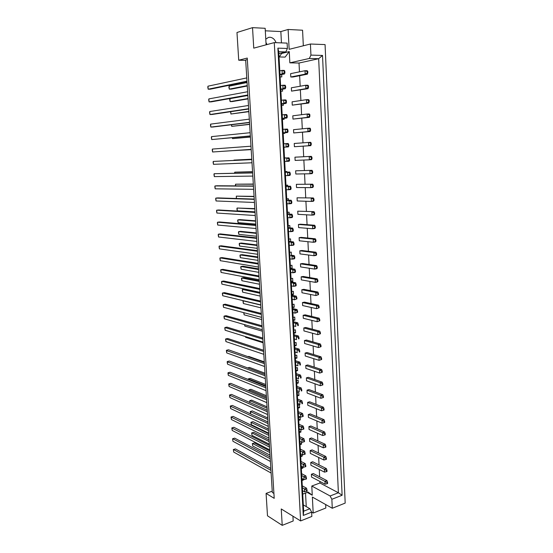 <?xml version="1.0" encoding="UTF-8"?>
<svg xmlns="http://www.w3.org/2000/svg" width="553" height="553" viewBox="0 0 553 553"><rect width="100%" height="100%" fill="white"/><g stroke="black" fill="none" stroke-linecap="round" stroke-linejoin="round"><path stroke-width="0.83" d="M265.786 39.152L268.475 37.397L269.919 37.245C272.747 37.556 274.793 39.367 276.058 42.678M303.327 45.788L302.567 30.221L288.113 29.475L289.143 49.328L310.413 44.019L325.067 44.586L345.183 503.092L332.284 508.255L331.855 499.283L330.106 495.972L338.388 492.764L318.666 58.708L309.327 58.473L310.938 55.106L322.523 55.438L342.113 495.267L331.855 499.283M280.896 91.169L282.583 91.162L282.479 89.22M307.917 86.033L305.733 85.245L291.355 87.789L291.528 91.121L308.097 88.66L308.539 86.033L307.917 86.033L307.986 87.402L308.602 87.402M280.122 76.908L281.816 76.922L281.684 74.517M307.219 71.489L305.021 70.715L290.622 73.646L290.795 76.998L292.979 77.012L307.399 74.178L307.841 71.496L307.219 71.489L307.288 72.865L307.903 72.872M279.044 56.945L285.141 57.104L289.26 51.588L289.848 62.842L299.021 63.035L299.463 71.849M319.869 481.442L319.945 482.99L311.788 486.025L312.265 495.218L308.125 492.094L302.726 494.126M299.65 75.706L300.175 86.227M300.362 89.973L300.887 100.515M301.074 104.151L301.599 114.713M301.772 118.245L302.297 128.821M302.47 132.243L302.996 142.84M303.162 146.158L303.687 156.727M303.853 160.045L304.378 170.49M304.544 173.87L305.056 184.17M305.228 187.605L305.733 197.76M305.906 201.251L306.41 211.267M306.583 214.82L307.074 224.691M307.254 228.299L307.745 238.032M307.924 241.702L308.401 251.29M308.588 255.016L309.058 264.472M309.245 268.246L309.715 277.571M309.901 281.401L310.357 290.595M310.551 294.479L311.007 303.535M311.201 307.468L311.643 316.399M311.844 320.387L312.286 329.18M312.486 333.224L312.915 341.892M313.122 345.984L313.544 354.528M313.751 358.669L314.173 367.081M314.381 371.277L314.795 379.565M315.003 383.81L315.41 391.98M315.625 396.266L316.026 404.312M316.24 408.653L316.641 416.582M316.855 420.957L317.242 428.769M317.463 433.199L317.851 440.893M318.072 445.365L318.452 452.942M318.673 457.462L319.046 464.921M319.275 469.483L319.641 476.831M308.615 100.487L306.431 99.678L292.088 101.842L292.254 105.146L308.788 103.045L309.231 100.48L308.615 100.487L308.678 101.849L309.293 101.842M309.307 114.851L307.129 114.022L292.807 115.805L292.979 119.095L309.473 117.333L309.915 114.83L309.307 114.851L309.369 116.199L309.984 116.185M309.991 129.119L307.821 128.275L293.525 129.685L293.698 132.948L310.157 131.538L310.599 129.098L309.991 129.119L310.053 130.46L310.668 130.439M310.675 143.296L308.512 142.432L294.244 143.476L294.41 146.725L310.834 145.646L311.284 143.268L310.675 143.296L310.738 144.63L311.346 144.603M311.954 157.349L311.353 156.361L294.949 157.183L295.122 160.411L309.355 159.817L312.023 158.67L311.954 157.349L311.353 157.384L311.415 158.711M312.625 171.34L312.023 170.317L295.655 170.808L295.82 174.008L310.033 173.773L312.694 172.654L312.625 171.34L312.023 171.382L312.086 172.702M313.295 185.241L312.687 184.184L296.36 184.343L296.526 187.529L310.703 187.647L313.357 186.548L313.295 185.241L312.694 185.296L312.756 186.603M313.959 199.052L313.351 197.96L297.058 197.801L297.217 200.967L311.374 201.437L314.021 200.359L313.959 199.052L313.357 199.121L313.42 200.421M314.616 212.781L314.014 211.654L297.749 211.17L297.915 214.322L312.037 215.131L314.678 214.073L314.616 212.781L314.021 212.857L314.083 214.149M315.272 226.426L314.664 225.265L300.528 224.2L298.44 224.463L298.599 227.594L312.701 228.748L315.334 227.712L315.272 226.426L314.678 226.502L314.74 227.788M315.922 239.981L315.314 238.785L301.205 237.382L299.125 237.672L299.284 240.783L313.357 242.276L315.984 241.26L315.922 239.981L315.328 240.071L315.39 241.343M316.565 253.454L315.963 252.223L301.883 250.488L299.802 250.806L299.961 253.896L314.014 255.721L316.627 254.726L316.565 253.454L315.977 253.551L316.04 254.815M317.208 266.843L316.606 265.578L302.546 263.518L300.479 263.857L300.638 266.926L314.664 269.083L317.27 268.108L317.208 266.843L316.62 266.947L316.682 268.205M317.844 280.157L317.242 278.857L303.217 276.465L301.15 276.832L301.309 279.88L315.307 282.362L317.906 281.408L317.844 280.157L317.263 280.26L317.318 281.512M318.48 293.38L317.878 292.046L303.874 289.337L301.82 289.724L301.979 292.758L315.95 295.558L318.542 294.625L318.48 293.38L317.899 293.491L317.954 294.735M319.109 306.521L318.507 305.159L304.53 302.132L302.484 302.539L302.636 305.56L316.586 308.671L319.171 307.758L319.109 306.521L318.528 306.645L318.59 307.883M319.738 319.586L319.136 318.189L305.187 314.851L303.141 315.286L303.3 318.279L317.215 321.708L319.8 320.816L319.738 319.586L319.157 319.71L319.219 320.94M320.36 332.567L319.758 331.143L305.83 327.494L303.797 327.95L303.956 330.929L317.844 334.669L320.422 333.791L320.36 332.567L319.786 332.706L319.841 333.922M320.982 345.473L320.374 344.014L306.48 340.06L304.454 340.537L304.606 343.503L318.473 347.547L321.037 346.69L320.982 345.473L320.401 345.611L320.464 346.828M321.597 358.303L320.989 356.809L307.122 352.558L305.097 353.056L305.256 356.001L319.095 360.342L321.652 359.505L321.597 358.303L321.023 358.448L321.079 359.657M322.205 371.049L321.604 369.528L307.758 364.973L305.747 365.498L305.899 368.422L319.71 373.068L322.261 372.252L322.205 371.049L321.639 371.201L321.694 372.404M322.814 383.72L322.212 382.171L308.387 377.326L306.383 377.865L306.535 380.775L320.325 385.711L322.869 384.916L322.814 383.72L322.247 383.879L322.302 385.075M323.415 396.314L322.814 394.731L309.023 389.602L307.026 390.162L307.171 393.059L320.94 398.284L323.477 397.503L323.415 396.314L322.848 396.48L322.911 397.669M324.017 408.833L323.415 407.222L309.645 401.803L307.655 402.384L307.807 405.266L321.542 410.775L324.072 410.015L324.017 408.833L323.457 409.006L323.512 410.188M324.618 421.282L324.01 419.644L310.268 413.934L308.284 414.543L308.436 417.397L322.15 423.197L324.673 422.451L324.618 421.282L324.051 421.455L324.106 422.63M325.205 433.649L324.604 431.983L310.89 425.997L308.913 426.619L309.058 429.467L322.745 435.543L325.268 434.817L325.205 433.649L324.646 433.835L324.701 435.004M325.8 445.946L325.199 444.253L311.505 437.99L309.535 438.633L309.68 441.46L323.346 447.819L325.855 447.107L325.8 445.946L325.24 446.14L325.295 447.294M326.388 458.174L325.779 456.446L312.113 449.914L310.15 450.577L310.295 453.391L323.934 460.02L326.443 459.322L326.388 458.174L325.828 458.368L325.883 459.522M326.968 470.327L326.367 468.578L312.721 461.769L310.765 462.453L310.91 465.246L324.528 472.144L327.023 471.467L326.968 470.327L326.415 470.527L326.47 471.674M327.549 482.41L326.947 480.626L313.33 473.555L311.38 474.26L311.526 477.039L325.109 484.207L327.604 483.543L327.549 482.41L326.996 482.617L327.051 483.751M281.664 105.333L283.343 105.305L283.26 103.826M282.424 119.413L284.097 119.365L284.042 118.335M283.184 133.404L284.85 133.328L284.816 132.755M283.938 147.305L285.59 147.077M286.178 157.958L284.512 157.868M286.938 172.121L286.903 171.485L285.251 171.617M287.691 186.195L287.636 185.131L285.998 185.276M288.445 200.179L288.369 198.693L286.731 198.859M289.191 214.073L289.095 212.165L287.463 212.352M289.938 227.877L289.813 225.562L288.189 225.769M290.678 241.599L290.525 238.875L288.908 239.096M291.362 255.223L291.237 252.106L289.627 252.348M290.809 268.564L292.115 268.35L291.949 265.253L290.339 265.516M291.217 281.684L292.814 281.401L292.655 278.325L291.051 278.601M291.922 294.673L293.512 294.369L293.353 291.313L291.756 291.611M292.62 307.586L294.21 307.268L294.044 304.226L292.454 304.544M293.318 320.422L294.901 320.083L294.735 317.063L293.152 317.394M294.009 333.176L295.585 332.823L295.42 329.816L293.843 330.169M294.694 345.86L296.263 345.487L296.104 342.501L294.535 342.867M295.378 358.462L296.94 358.074L296.781 355.109L295.219 355.496M296.055 370.994L297.618 370.586L297.459 367.641L295.896 368.042M296.733 383.45L298.288 383.029L298.129 380.098L296.574 380.512M297.403 395.83L298.952 395.395L298.793 392.478L297.244 392.913M298.067 408.142L299.615 407.685L299.456 404.789L297.915 405.238M298.731 420.377L300.272 419.907L300.113 417.024L298.579 417.494M299.394 432.543L300.922 432.059L300.791 429.543M300.327 429.335L299.235 429.681M300.051 444.64L301.572 444.135L301.461 442.096M300.438 441.612L299.892 441.792M300.701 456.66L302.221 456.142L302.138 454.573M301.344 468.619L302.864 468.087L302.802 466.981M301.993 480.502L303.5 479.956L303.466 479.306M266.104 44.814L265.164 28.3L252.527 27.65L253.751 48.146L274.281 42.609L300.618 520.933L281.242 508.954L282.224 525.35L293.194 520.988L292.924 516.177M310.413 44.019L310.938 55.106M300.618 520.933L311.844 516.44L311.622 512.133L303.272 515.444L277.876 48.139L287.401 48.464L287.118 43.106L274.281 42.609M311.602 512.099L313.192 513.039L312.362 497.057L332.284 508.255M282.224 525.35L267.493 515.804L266.083 493.407L272.235 491.168M281.449 42.892L280.848 31.569L265.309 30.802M280.848 31.569L288.113 29.475M266.083 493.407L274.212 498.336L247.253 58.065L238.723 60.222L236.974 32.496L252.527 27.65M313.192 513.039L325.835 508.013L325.662 504.536M265.979 42.609L267.051 44.558M238.723 60.222L245.698 60.381M273.915 493.428L272.318 492.474L245.67 59.98L247.343 59.565M278.864 53.648L285.846 51.927L278.753 51.706L303.652 511.186L309.887 508.739L311.622 512.133M287.401 48.464L285.846 51.927M289.848 62.842L309.327 58.473M279.32 56.952L281.982 52.874M282.009 53.365L289.26 51.588M299.021 63.035L318.666 58.708L322.523 55.438M319.945 482.99L338.388 492.764L342.113 495.267M311.788 486.025L330.106 495.972M307.261 492.419L312.265 495.218M306.251 506.61L305.526 493.076M303.314 504.889L309.887 508.739M291.41 255.216L294.196 255.604L294.749 256.869L294.134 256.965L294.203 258.258L294.818 258.161L294.749 256.869M292.115 268.35L290.484 268.087M292.814 281.401L291.189 281.104M293.512 294.369L291.887 294.037M294.21 307.268L292.585 306.894M294.901 320.083L293.277 319.669M295.585 332.823L293.968 332.374M296.263 345.487L294.652 345.003M296.94 358.074L295.33 357.556M297.618 370.586L296.007 370.033M298.288 383.029L296.678 382.434M298.952 395.395L297.348 394.766M299.615 407.685L298.012 407.029M300.272 419.907L298.668 419.215M300.922 432.059L299.325 431.333M301.572 444.135L299.982 443.375M302.221 456.142L300.625 455.354M302.864 468.087L301.274 467.257M303.5 479.956L301.917 479.098M303.272 515.444L303.652 511.186M277.876 48.139L278.753 51.706M247.274 85.998L231.341 89.13L229.301 89.137L228.901 87.27L229.108 86.178L247.06 82.521M247.246 85.591L229.301 89.137L229.108 86.178M307.399 74.178L305.194 74.157L307.288 72.865M307.841 71.496L307.233 70.743L305.021 70.715L305.194 74.157L290.795 76.998M247.004 81.644L210.285 89.192L208.177 89.199L207.817 87.291L207.963 86.185L246.776 77.911M246.977 81.187L208.177 89.199L207.963 86.185M284.899 71.185L284.249 71.178L284.325 72.588L284.968 72.595L284.346 70.425L282.044 70.39L284.249 71.178M284.325 72.588L282.23 73.908L284.532 73.929L284.968 72.595M279.984 74.372L282.23 73.908L282.044 70.39L279.797 70.874M284.532 73.929L280.012 74.862M248.069 98.876L232.149 101.586L230.117 101.614L229.716 99.72L229.924 98.669L247.862 95.496M248.048 98.545L230.117 101.614L229.924 98.669M308.097 88.66L305.899 88.66L307.986 87.402M308.539 86.033L307.931 85.245L305.733 85.245L305.899 88.66L291.528 91.121M247.848 95.358L211.177 101.87L209.069 101.897L208.709 99.969L208.854 98.904L247.626 91.736M247.827 94.992L209.069 101.897L208.854 98.904M285.687 86.04L285.044 86.04L285.113 87.436L285.756 87.436L285.134 85.231L282.839 85.231L285.044 86.04M285.113 87.436L283.025 88.722L285.32 88.715L285.756 87.436M280.786 89.123L283.025 88.722L282.839 85.231L280.599 85.646M285.32 88.715L280.806 89.517M248.857 111.678L230.933 114.015L230.615 111.699M248.843 111.423L230.933 114.015L230.781 111.671M308.788 103.045L306.597 103.079L308.678 101.849M309.231 100.48L308.622 99.651L306.431 99.678L306.597 103.079L292.254 105.146M250.419 137.061L232.55 138.616L232.219 137.732M250.412 136.964L232.55 138.616L232.488 137.704M310.157 131.538L307.986 131.628L310.053 130.46M310.599 129.098L309.998 128.185L307.821 128.275L307.986 131.628L293.698 132.948M251.788 159.209L233.96 160.094L251.788 159.243M311.353 157.384L309.189 156.506L309.355 159.817L311.512 159.665L312.023 158.67M294.949 157.183L311.353 156.361M235.384 185.877L235.543 184.19L253.329 184.232M235.654 185.884L235.543 184.19L253.315 184.052M312.694 185.296L310.544 184.377L310.703 187.647L312.846 187.446L313.357 186.548M296.36 184.343L312.687 184.184M248.691 108.996L212.055 114.471L209.953 114.526L209.594 112.577L209.746 111.547L248.477 105.478M248.67 108.713L209.953 114.526L209.746 111.547M286.468 100.784L285.825 100.798L285.901 102.187L286.537 102.174L285.915 99.941L283.634 99.969L285.825 100.798M285.901 102.187L283.82 103.439L286.101 103.404L286.537 102.174M281.581 103.77L283.82 103.439L283.634 99.969L281.394 100.321M286.101 103.404L281.595 104.075M250.357 136.017L211.716 139.57L211.357 137.573L211.509 136.626L250.15 132.713M250.35 135.907L211.716 139.57L211.509 136.626M288.016 130.003L287.38 130.024L287.456 131.4L288.092 131.372L287.463 129.07L285.196 129.16L287.38 130.024M287.456 131.4L285.383 132.582L287.65 132.485L288.092 131.372M283.15 132.796L285.383 132.582L285.196 129.16L282.963 129.388M287.65 132.485L283.157 132.914M252.002 162.769L213.465 164.331L213.099 162.292L213.258 161.421L251.809 159.617M213.465 164.331L213.258 161.421L251.809 159.575M289.544 158.835L288.915 158.877L288.991 160.232L289.62 160.19L288.998 157.826L286.744 157.971L288.915 158.877M288.991 160.232L286.924 161.352L289.178 161.2L289.62 160.19M284.705 161.441L286.924 161.352L286.744 157.971L284.519 158.082M284.519 158.04L288.998 157.826M253.64 189.313L215.186 188.822L214.82 186.734L214.986 185.946L253.447 186.195M215.186 188.822L214.986 185.946L217.039 185.767L253.433 185.988M291.058 187.294L290.429 187.356L290.505 188.691L291.127 188.628L290.505 186.209L288.272 186.416L290.429 187.356M290.505 188.691L288.452 189.748L290.684 189.541L291.127 188.628M286.233 189.72L288.452 189.748L288.272 186.416L286.053 186.402M286.046 186.188L290.505 186.209M249.638 124.404L231.742 126.354L231.361 124.764M249.631 124.231L231.742 126.354L231.638 124.729M309.473 117.333L307.295 117.395L309.369 116.199M309.915 114.83L309.314 113.966L307.129 114.022L307.295 117.395L292.979 119.095M251.193 149.642L233.269 150.616M251.193 149.621L233.338 150.61M310.834 145.646L308.671 145.764L310.738 144.63M311.284 143.268L310.675 142.321L308.512 142.432L308.671 145.764L294.41 146.725M234.548 173.193L234.755 172.177L252.562 171.776M234.818 173.186L234.755 172.177L252.555 171.665M312.023 171.382L309.874 170.49L310.033 173.773L312.182 173.601L312.694 172.654M295.655 170.808L312.023 170.317M236.352 198.499L236.325 196.142L254.09 196.626M236.484 198.506L236.325 196.142L254.076 196.377M313.357 199.121L311.215 198.188L311.374 201.437L313.51 201.202L314.021 200.359M297.058 197.801L313.351 197.96M249.527 122.545L212.933 127.01L210.838 127.079L210.479 125.109L210.631 124.121L249.313 119.137M249.514 122.351L210.838 127.079L210.631 124.121M287.242 115.439L286.606 115.459L286.682 116.842L287.318 116.821L286.696 114.554L284.415 114.616L286.606 115.459M286.682 116.842L284.601 118.059L286.876 117.989L287.318 116.821M282.369 118.335L284.601 118.059L284.415 114.616L282.182 114.9M286.876 117.989L282.376 118.542M251.18 149.407L212.594 151.985L212.228 149.967L212.387 149.061L250.986 146.206M251.18 149.379L212.594 151.985L212.387 149.061M288.784 144.464L288.148 144.499L288.224 145.861L288.86 145.826L288.231 143.497L285.977 143.614L288.148 144.499M288.224 145.861L286.157 147.015L288.417 146.891L288.86 145.826M283.931 147.167L286.157 147.015L285.977 143.614L283.744 143.78M288.417 146.891L283.931 147.195M252.825 176.082L214.329 176.614L213.963 174.548L214.122 173.718L252.631 172.944M214.329 176.614L214.122 173.718L252.624 172.819M290.304 173.11L289.675 173.158L289.744 174.506L290.373 174.458L289.751 172.066L287.512 172.239L289.675 173.158M289.744 174.506L287.691 175.598L289.931 175.419L290.373 174.458M285.472 175.626L287.691 175.598L287.512 172.239L285.293 172.287M285.286 172.156L289.751 172.066M254.449 202.46L216.043 200.967L215.677 198.859L215.836 198.105L254.256 199.363M216.043 200.967L215.836 198.105L217.889 197.905L254.242 199.08M291.804 201.389L291.182 201.458L291.251 202.785L291.873 202.716L291.251 200.269L289.025 200.497L291.182 201.458M291.251 202.785L289.205 203.815L291.431 203.573L291.873 202.716M286.993 203.725L289.205 203.815L289.025 200.497L286.813 200.428M286.8 200.124L291.251 200.269M255.258 215.532L216.894 213.043L216.52 210.914L216.693 210.195L255.064 212.449M216.894 213.043L216.693 210.195L218.732 209.981L255.044 212.089M292.544 215.394L291.929 215.47L291.998 216.783L292.62 216.714L291.991 214.232L289.779 214.495L291.929 215.47M291.998 216.783L289.952 217.785L292.171 217.523L292.62 216.714M287.747 217.64L289.952 217.785L289.779 214.495L287.567 214.364M287.546 213.976L291.991 214.232M256.855 241.447L218.573 236.995L218.207 234.825L218.38 234.182L256.661 238.398M218.573 236.995L218.38 234.182L220.405 233.919L256.633 237.88M294.016 243.133L293.401 243.223L293.47 244.523L294.085 244.433L293.463 241.903L291.265 242.214L293.401 243.223M293.47 244.523L291.438 245.463L293.636 245.145L294.085 244.433M289.24 245.207L291.438 245.463L291.265 242.214L289.067 241.972M289.039 241.419L293.463 241.903M258.431 267.051L220.246 260.684L219.873 258.472L220.046 257.898L258.244 264.044M220.246 260.684L220.046 257.898L222.064 257.601L258.203 263.366M295.475 270.521L294.86 270.624L294.929 271.91L295.537 271.806L294.915 269.221L292.737 269.588L294.86 270.624M294.929 271.91L292.91 272.795L295.088 272.422L295.537 271.806M290.719 272.429L292.91 272.795L292.737 269.588L290.546 269.235M290.505 268.516L294.915 269.221M256.053 228.527L217.737 225.05L217.37 222.9L217.536 222.216L255.866 225.465M217.737 225.05L217.536 222.216L219.569 221.981L255.839 225.023M293.284 229.308L292.668 229.391L292.737 230.698L293.353 230.615L292.731 228.113L290.525 228.396L292.668 229.391M292.737 230.698L290.698 231.672L292.903 231.375L293.353 230.615M288.5 231.472L290.698 231.672L290.525 228.396L288.32 228.209M288.293 227.739L292.731 228.113M257.643 254.283L219.41 248.871L219.043 246.679L219.216 246.071L257.456 251.256M219.41 248.871L219.216 246.071L221.235 245.795L257.421 250.661M294.203 258.258L292.178 259.17L294.362 258.825L294.818 258.161M294.134 256.965L292.005 255.942L294.196 255.604M289.979 258.859L292.178 259.17L292.005 255.942L289.807 255.645M259.212 279.735L221.069 272.435L220.695 270.203L220.875 269.664L259.025 276.749M221.069 272.435L220.875 269.664L222.88 269.346L258.984 275.995M296.194 284.083L295.585 284.194L295.648 285.472L296.256 285.362L295.634 282.749L293.463 283.143L295.585 284.194M295.648 285.472L293.636 286.33L295.807 285.936L296.256 285.362M291.445 285.915L293.636 286.33L293.463 283.143L291.272 282.735M291.231 281.94L295.634 282.749M255.783 224.083L238.066 222.631L237.659 220.523L237.88 219.852L255.604 221.2M238.066 222.631L237.88 219.852L239.85 219.617L255.583 220.806M314.678 226.502L312.549 225.541L312.701 228.748L314.816 228.465L315.334 227.712M298.44 224.463L312.549 225.541L314.664 225.265M257.276 248.352L239.601 246.057L239.193 243.908L239.421 243.299L257.104 245.497M239.601 246.057L239.421 243.299L241.371 243.037L257.069 244.965M315.977 253.551L313.855 252.548L314.014 255.721L316.116 255.389L316.627 254.726M299.802 250.806L313.855 252.548L315.963 252.223M258.756 272.346L241.122 269.228L240.714 267.037L240.949 266.505L258.583 269.525M241.122 269.228L240.949 266.505L242.885 266.2L258.541 268.862M317.263 280.26L315.155 279.23L315.307 282.362L317.394 281.975L317.906 281.408M301.15 276.832L315.155 279.23L317.242 278.857M255.03 211.847L237.292 210.824L236.884 208.737L237.106 208.025L254.85 208.944M237.292 210.824L237.106 208.025L254.829 208.626M314.021 212.857L311.885 211.903L312.037 215.131L314.166 214.875L314.678 214.073M297.749 211.17L314.014 211.654M256.53 236.249L238.834 234.375L238.433 232.246L238.654 231.61L256.357 233.38M238.834 234.375L238.654 231.61L240.61 231.361L256.329 232.924M315.328 240.071L313.205 239.09L313.357 242.276L315.466 241.965L315.984 241.26M299.125 237.672L313.205 239.09L315.314 238.785M258.016 260.38L240.368 257.67L239.961 255.507L240.189 254.933L257.843 257.546M240.368 257.67L240.189 254.933L242.131 254.65L257.809 256.951M316.62 266.947L314.505 265.931L314.664 269.083L316.758 268.723L317.27 268.108M300.479 263.857L314.505 265.931L316.606 265.578M260.221 296.083L242.629 292.15L242.221 289.924L242.456 289.454L260.048 293.29M242.629 292.15L242.456 289.454L244.378 289.115L260 292.496M318.528 306.645L316.434 305.581L316.586 308.671L319.171 307.758M302.484 302.539L316.434 305.581L318.507 305.159M261.666 319.551L244.122 314.83L243.714 312.645M243.984 312.715L244.122 314.83M319.786 332.706L317.699 331.613L317.844 334.669L320.422 333.791M303.797 327.95L317.699 331.613L319.758 331.143M263.097 342.77L245.594 337.275L245.394 336.563M245.553 336.611L245.594 337.275M321.023 358.448L318.95 357.328L319.095 360.342L321.652 359.505M305.097 353.056L318.95 357.328L320.989 356.809M247.917 356.623L248.767 356.422L264.272 361.856M322.247 383.879L320.18 382.731L320.325 385.711L322.869 384.916M306.383 377.865L320.18 382.731L322.212 382.171M248.103 379.406L248.325 378.874L265.744 385.78M248.366 379.51L248.325 378.874L250.198 378.39L265.668 384.48M323.457 409.006L321.404 407.831L323.415 407.222M321.542 410.775L321.404 407.831L307.655 402.384M249.735 402.453L249.756 400.649L267.134 408.28M249.88 402.522L249.756 400.649L251.622 400.137L267.044 406.863M324.646 433.835L322.606 432.633L324.604 431.983M322.745 435.543L322.606 432.633L308.913 426.619M268.661 433.151L251.339 424.732L250.924 422.298L268.502 430.538M251.339 424.732L251.173 422.202L253.025 421.649L268.405 429.01M325.828 458.368L323.795 457.144L325.779 456.446M323.934 460.02L323.795 457.144L310.15 450.577M270.016 455.147L252.735 446.029L252.32 443.568L254.408 442.946L269.76 450.923M254.408 442.946L252.569 443.527L269.857 452.561M252.32 443.568L252.735 446.029M326.996 482.617L324.97 481.359L326.947 480.626M325.109 484.207L324.97 481.359L311.38 474.26M260.76 304.897L222.707 295.737L222.341 293.47L222.52 293L260.581 301.938M222.707 295.737L222.52 293L224.511 292.648L260.525 301.039M297.618 310.959L297.009 311.083L297.079 312.348L297.687 312.224L297.065 309.556L294.908 309.998L297.009 311.083M297.079 312.348L295.074 313.15L297.687 312.224M292.896 312.625L295.074 313.15L294.908 309.998L292.724 309.486M292.675 308.533L297.065 309.556M262.295 329.754L224.331 318.798L223.958 316.482L224.145 316.081L262.115 326.837M224.331 318.798L224.145 316.081L226.122 315.694L262.046 325.793M299.028 337.503L298.426 337.641L298.489 338.885L299.09 338.747L298.468 336.03L296.332 336.521L298.426 337.641M298.489 338.885L299.09 338.747M294.32 339.003L296.498 339.632L296.332 336.521L294.155 335.906M294.099 334.8L298.468 336.03M263.809 354.328L225.935 341.602L225.562 339.259L225.748 338.92L263.629 351.445M225.935 341.602L225.748 338.92L227.718 338.491L263.553 350.256M300.417 363.708L299.823 363.86L299.885 365.098L300.479 364.939L299.857 362.174L297.735 362.713L299.823 363.86M299.885 365.098L300.479 364.939M295.737 365.063L297.901 365.789L297.735 362.713L295.572 362.001M295.502 360.743L299.857 362.174M265.302 378.618L227.525 364.164L227.152 361.786L265.129 375.764M227.525 364.164L227.338 361.517L229.295 361.054L265.046 374.443L247.599 367.911L249.486 367.434L264.97 373.199M301.793 389.602L301.198 389.768L301.261 390.985L301.855 390.812L301.233 387.999L299.125 388.586L301.198 389.768M301.261 390.985L301.855 390.812M297.127 390.798L299.284 391.621L299.125 388.586L296.968 387.777M296.892 386.374L301.233 387.999M266.781 402.632L229.094 386.492L228.721 384.072L266.608 399.812M229.094 386.492L228.914 383.865L230.85 383.367L266.518 398.354M303.148 415.172L302.56 415.351L302.622 416.554L303.21 416.374L302.588 413.513L300.493 414.149L302.56 415.351M298.344 413.236L300.493 414.149L300.659 417.142L302.622 416.554M298.261 411.695L302.588 413.513M300.659 417.142L298.509 416.222M268.246 426.377L230.649 408.584L230.269 406.13L268.074 423.584M230.649 408.584L230.47 405.985L232.398 405.453L267.977 421.994M304.489 440.437L303.901 440.623L303.97 441.812L304.551 441.619L303.929 438.716L301.848 439.393L303.901 440.623M299.712 438.391L301.848 439.393L302.007 442.352L303.97 441.812M299.615 436.711L303.929 438.716M302.007 442.352L299.871 441.342M269.691 449.845L232.191 430.441L231.811 427.953L269.525 447.087M232.191 430.441L232.011 427.87L233.926 427.303L269.415 445.372M305.809 465.391L305.235 465.591L305.297 466.767L305.871 466.559L305.256 463.614L303.189 464.333L305.235 465.591M301.053 463.241L303.189 464.333L303.348 467.257L305.297 466.767M300.956 461.43L305.256 463.614M303.348 467.257L301.212 466.158M271.122 473.05L233.712 452.071L233.331 449.548L235.433 448.925L270.839 468.481M235.433 448.925L233.532 449.527L270.956 470.327M233.331 449.548L233.712 452.071M307.115 490.048L306.542 490.262L306.604 491.423L307.178 491.202L306.562 488.216L304.509 488.976L306.542 490.262M302.387 487.794L304.509 488.976L304.668 491.866L306.604 491.423M302.284 485.852L306.562 488.216M304.668 491.866L302.539 490.677M259.488 284.249L241.882 280.717L241.467 278.512L241.702 278.007L259.316 281.442M241.882 280.717L241.702 278.007L243.631 277.689L259.274 280.71M317.899 293.491L315.798 292.447L315.95 295.558L318.542 294.625M301.82 289.724L315.798 292.447L317.878 292.046M260.94 307.848L243.375 303.521L242.967 301.281L243.202 300.839L260.774 305.076M243.603 300.763L243.202 300.839L243.375 303.521M319.157 319.71L317.069 318.639L317.215 321.708L319.8 320.816M303.141 315.286L317.069 318.639L319.136 318.189M262.385 331.192L244.861 326.083L244.502 324.618M244.765 324.694L244.861 326.083M320.401 345.611L318.328 344.512L318.473 347.547L321.037 346.69M304.454 340.537L318.328 344.512L320.374 344.014M321.639 371.201L319.565 370.068L319.71 373.068L322.261 372.252M305.747 365.498L319.565 370.068L321.604 369.528M322.848 396.48L320.795 395.319L320.94 398.284L323.477 397.503M307.026 390.162L320.795 395.319L322.814 394.731M248.857 390.936L249.044 389.789L266.442 397.061M249.126 391.047L249.044 389.789L250.91 389.291L266.359 395.706M324.051 421.455L322.005 420.273L324.01 419.644M322.15 423.197L322.005 420.273L308.284 414.543M267.728 417.964L252.32 410.92L250.468 411.453L250.627 413.927L250.219 411.577L267.818 419.437M325.24 446.14L323.201 444.923L325.199 444.253M323.346 447.819L323.201 444.923L309.535 438.633M269.346 444.177L252.037 435.411L251.622 432.958L253.716 432.328L269.083 439.994M253.716 432.328L251.871 432.888L269.18 441.577M251.622 432.958L252.037 435.411M326.415 470.527L324.39 469.29L326.367 468.578M324.528 472.144L324.39 469.29L310.765 462.453M259.986 292.35L221.891 284.118L221.518 281.864L221.698 281.366L259.806 289.378M221.891 284.118L221.698 281.366L223.695 281.028L259.751 288.555M296.906 297.562L296.297 297.68L296.367 298.952L296.975 298.834L296.353 296.194L294.189 296.608L296.297 297.68M296.367 298.952L294.355 299.781L296.975 298.834M292.171 299.311L294.355 299.781L294.189 296.608L292.005 296.152M291.956 295.274L296.353 296.194M261.528 317.36L223.523 307.295L223.149 305.007L223.329 304.572L261.348 314.422M223.523 307.295L223.329 304.572L225.32 304.198L261.286 313.454M298.323 324.272L297.721 324.404L297.791 325.655L298.392 325.523L297.77 322.834L295.62 323.298L297.721 324.404M297.791 325.655L298.392 325.523M293.608 325.855L295.786 326.429L295.62 323.298L293.443 322.738M293.387 321.708L297.77 322.834M263.055 342.079L225.14 330.231L224.76 327.901L224.947 327.535L262.875 339.176M225.14 330.231L224.947 327.535L226.924 327.12L262.806 338.063M299.726 350.643L299.125 350.789L299.194 352.033L299.788 351.888L299.166 349.143L297.037 349.662L299.125 350.789M299.194 352.033L299.788 351.888M295.032 352.074L297.203 352.752L297.037 349.662L294.867 348.991M294.804 347.809L299.166 349.143M264.555 366.508L226.737 352.918L226.357 350.547L264.382 363.639M226.737 352.918L226.543 350.249L228.507 349.8L264.306 362.388M301.102 376.697L300.514 376.856L300.576 378.079L301.171 377.92L300.549 375.128L298.433 375.694L300.514 376.856M300.576 378.079L301.171 377.92M296.436 377.969L298.592 378.743L298.433 375.694L296.27 374.927M296.201 373.6L300.549 375.128M266.048 390.66L228.313 375.363L227.933 372.957L265.869 387.826M228.313 375.363L228.126 372.722L230.076 372.238L265.786 386.436M302.47 402.425L301.883 402.598L301.945 403.808L302.532 403.635L301.91 400.794L299.809 401.409L301.883 402.598M301.945 403.808L302.532 403.635M297.818 403.552L299.975 404.423L299.809 401.409L297.659 400.545M297.576 399.072L301.91 400.794M267.514 414.536L229.875 397.566L229.495 395.132L267.341 411.729M229.875 397.566L229.695 394.953L231.624 394.441L267.251 410.208M303.818 427.842L303.231 428.029L303.3 429.218L303.88 429.038L303.258 426.156L301.178 426.805L303.231 428.029M299.028 425.851L301.178 426.805L301.337 429.785L303.3 429.218M298.945 424.241L303.258 426.156M301.337 429.785L299.194 428.817M268.972 438.142L231.424 419.54L231.043 417.066L268.799 435.37M231.424 419.54L231.244 416.955L233.166 416.409L268.696 433.718M305.152 452.948L304.572 453.149L304.634 454.324L305.215 454.131L304.592 451.2L302.526 451.898L304.572 453.149M300.383 450.854L302.526 451.898L302.678 454.843L304.634 454.324M300.293 449.105L304.592 451.2M302.678 454.843L300.542 453.785M270.41 461.479L232.951 441.28L232.571 438.778L234.679 438.142L270.134 456.958M234.679 438.142L232.772 438.729L270.237 458.741M232.571 438.778L232.951 441.28M306.466 477.757L305.892 477.965L305.954 479.133L306.528 478.919L305.906 475.953L303.853 476.693L305.892 477.965M301.724 475.552L303.853 476.693L304.012 479.603L305.954 479.133M301.62 473.672L305.906 475.953M304.012 479.603L301.883 478.456"/></g></svg>
